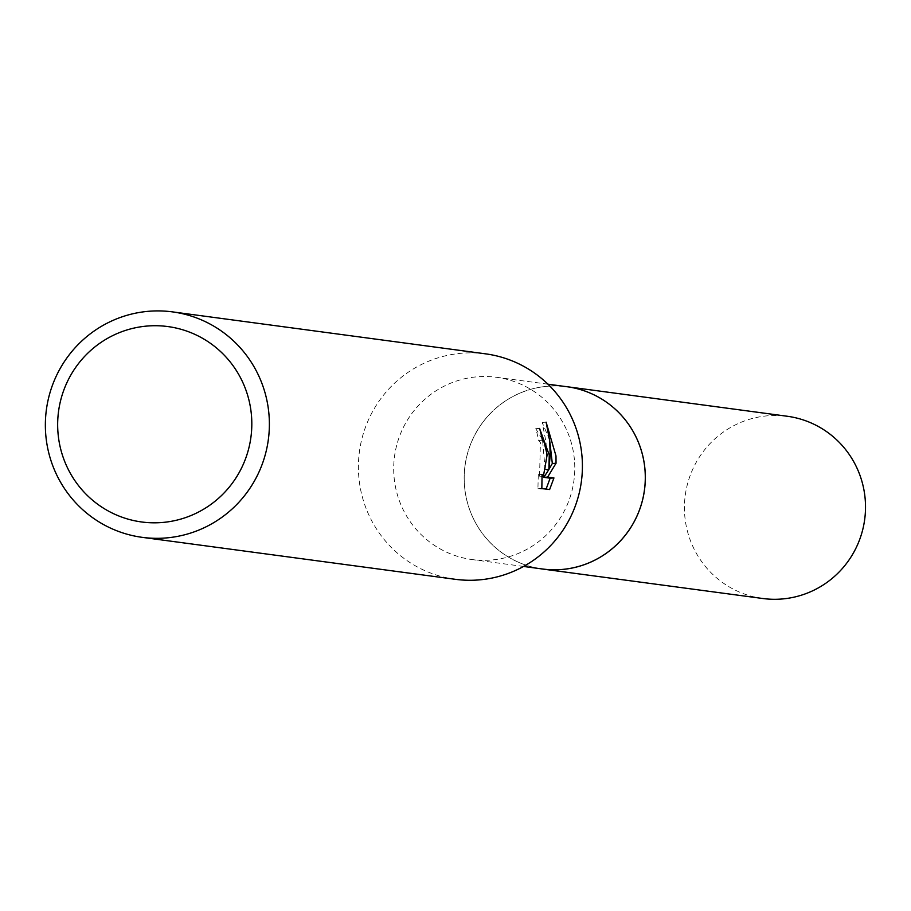 <?xml version="1.0" encoding="UTF-8"?>
<svg xmlns="http://www.w3.org/2000/svg" width="911" height="911" viewBox="0 0 911 911"><rect width="100%" height="100%" fill="white"/><g stroke="black" fill="none" stroke-linecap="round" stroke-linejoin="round"><path stroke-width="0.68" stroke-dasharray="4.55 3.42" d="M542.535 568.999A91.943 90.519 97.6 0 1 464.359 483.616A91.943 90.519 97.6 0 1 566.961 386.742M540.713 568.749A91.965 90.542 97.6 0 1 464.348 483.616A91.965 90.542 97.6 0 1 565.139 386.492M574.625 462.674A91.943 90.519 97.6 0 1 472.023 559.548A91.943 90.519 97.6 0 1 393.848 474.164A91.943 90.519 97.6 0 1 496.449 377.291A91.943 90.519 97.6 0 1 574.625 462.674M455.295 579.305A113.738 111.985 97.6 0 1 358.581 473.674A113.738 111.985 97.6 0 1 485.506 353.832M542.159 439.045L535.736 428.671A109.958 108.25 97.6 0 1 538.617 440.457L540.394 442.552L539.54 476.806L538.276 474.677L542.068 474.437M538.617 440.457L542.375 440.218M538.276 474.665L537.923 488.751L549.629 489.549M537.923 488.751L541.84 488.501M535.736 428.671L539.574 428.432M549.595 439.865L542.193 422.408L546.053 442.268L546.463 455.955L545.131 469.746L546.498 469.666M545.131 469.746L542.58 440.275M545.723 489.788L546.099 489.082M542.193 422.408L546.11 422.157M762.78 598.504A91.943 90.519 97.6 0 1 684.491 504.238A91.943 90.519 97.6 0 1 769.681 415.644A91.943 90.519 97.6 0 1 787.195 416.247M539.961 568.646A91.977 90.553 97.6 0 1 464.291 473.401A91.977 90.553 97.6 0 1 549.458 386.093A91.977 90.553 97.6 0 1 564.387 386.389M523.529 566.448L472.023 559.548M542.022 476.647L539.54 476.806M547.955 384.191L496.449 377.291"/><path stroke-width="1.37" d="M564.387 386.389A91.977 90.553 97.6 0 1 566.984 386.708A91.943 90.519 97.6 0 1 645.136 472.126A91.943 90.519 97.6 0 1 542.535 568.999L523.529 566.448M565.139 386.492A91.965 90.542 97.6 0 1 645.159 472.126A91.965 90.542 97.6 0 1 540.713 568.749M172.475 311.881L485.506 353.832A113.738 111.985 97.6 0 1 582.22 459.451A113.738 111.985 97.6 0 1 455.295 579.305L142.264 537.353A113.738 111.985 97.6 0 1 45.55 431.734A113.738 111.985 97.6 0 1 172.475 311.881A113.738 111.985 97.6 0 1 269.189 417.511A113.738 111.985 97.6 0 1 142.264 537.353M549.265 455.044L548.889 469.507L550.21 455.17L549.686 440.765L546.11 422.157L555.995 455.944L556.04 463.255L547.625 477.102L553.945 477.945L549.629 489.537L541.84 488.501L542.068 474.426L543.343 476.567L547.169 454.76L544.14 442.313L542.375 440.218A113.738 111.985 -82.4 0 0 539.574 428.432L549.265 455.044M251.652 418.103A98.582 97.056 97.6 0 1 160.404 522.629A98.582 97.056 97.6 0 1 57.826 430.425A98.582 97.056 97.6 0 1 149.062 325.91A98.582 97.056 97.6 0 1 251.652 418.103M546.498 469.666L548.889 469.507L543.821 477.341L547.625 477.102M542.58 440.275L542.159 439.045M546.099 489.082L550.142 478.184L543.821 477.341M548.9 469.45L552.317 463.494L549.595 439.865M550.142 478.184L553.945 477.945M552.317 463.494L556.052 463.255M542.546 569.033A91.977 90.553 97.6 0 0 560.049 569.648A91.977 90.553 97.6 0 0 645.261 481.031A91.977 90.553 97.6 0 0 566.984 386.708L787.195 416.247A91.943 90.519 97.6 0 1 865.45 510.536A91.943 90.519 97.6 0 1 780.26 599.119A91.943 90.519 97.6 0 1 762.78 598.504L542.546 569.033A91.977 90.553 97.6 0 1 539.961 568.646M543.343 476.567L542.022 476.647M566.961 386.742L547.955 384.191"/></g></svg>

